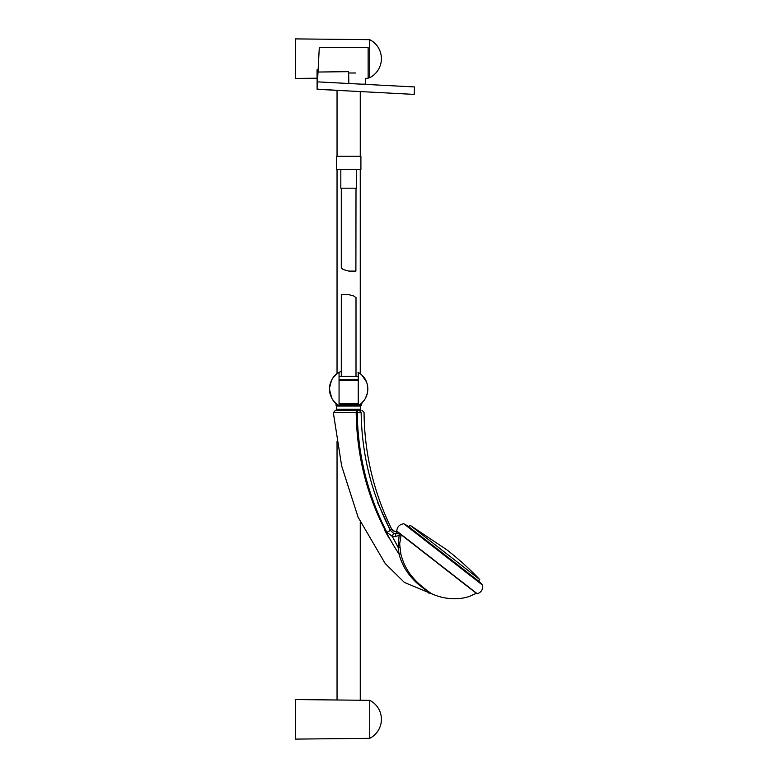 <?xml version="1.0" encoding="UTF-8"?>
<svg xmlns="http://www.w3.org/2000/svg" width="778" height="778" viewBox="0 0 778 778"><rect width="100%" height="100%" fill="white"/><g stroke="black" fill="none" stroke-linecap="round" stroke-linejoin="round"><path stroke-width="1.17" d="M339.383 169.565L336.397 169.565L336.397 156.242L360.904 156.242L360.904 169.565L339.383 169.565M369.725 700.326L295.387 699.568L295.387 739.1L369.725 738.341A21.307 21.307 0 0 0 369.725 700.326L369.725 738.341M369.725 39.659L369.725 77.674A21.307 21.307 0 0 0 369.725 39.659L295.387 38.9L295.387 78.432L317.113 78.208L317.103 89.305L414.188 94.401L414.577 86.951L317.492 81.865L318.007 72.033L348.632 71.664L348.836 83.509M396.741 531.014L477.313 593.789L396.741 531.014C397.218 526.774 399.571 524.353 403.801 523.769L482.613 585.163L479.365 581.73L408.771 526.735L409.977 525.199L446.835 549.813A304.13 304.13 0 0 1 479.725 579.532L409.977 525.199M403.801 523.769L407.935 526.084L479.365 581.73M318.144 69.368L317.492 81.865M361.245 84.15L365.504 84.15L365.504 78.345L368.14 78.315L368.14 47.614L319.291 47.507L318.007 72.033M355.702 72.996C368.451 79.648 368.451 79.648 355.702 72.996L348.836 72.996M319.223 48.82L319.291 47.507M361.488 403.247A19.178 19.178 0 0 1 361.303 403.403L363.851 400.689M365.553 398.054L367.401 393.016M367.8 389.973L367.226 384.264M366.409 381.774L361.751 374.996C371.116 383.126 369.2 399.804 358.24 405.61L358.24 372.399L358.24 405.61M341.231 371.32L340.103 371.835M336.359 374.286L332.906 378.05M331.486 380.452L329.512 387.882M329.473 389.263L331.691 397.947M332.994 400.067L334.812 402.275M335.668 403.111L335.357 403.772L336.427 403.772M366.584 382.222A19.178 19.178 0 0 0 358.006 372.263M339.062 405.61L339.062 372.39L339.062 405.61C326.459 399.075 326.459 378.925 339.062 372.39L336.125 374.481A19.178 19.178 0 0 0 335.026 375.502M335.065 402.537L335.999 403.403M329.483 388.485A19.178 19.178 0 0 1 330.475 382.893M330.942 381.638A19.178 19.178 0 0 1 331.846 379.771M332.294 378.993A19.178 19.178 0 0 1 334.268 376.319M336.31 374.325A19.178 19.178 0 0 1 338.702 372.604M339.694 372.04A19.178 19.178 0 0 1 341.299 371.291M366.691 382.504A19.178 19.178 0 0 1 367.731 390.906M367.663 391.47A19.178 19.178 0 0 1 364.882 399.202M364.425 399.902A19.178 19.178 0 0 1 363.025 401.691M334.958 402.43A19.178 19.178 0 0 1 332.362 399.124M330.874 396.187A19.178 19.178 0 0 1 329.522 390.391M356.003 188.198L355.896 271.104L348.807 271.104L343.088 269.48L341.299 267.885L341.299 188.198M356.48 169.565L356.48 188.198L340.822 188.198L340.822 169.565M341.299 376.426L341.318 294.376L347.844 294.376L353.757 296L356.003 297.624L356.003 376.426M339.062 376.426L358.24 376.426M339.062 379.839L358.24 379.839M339.062 380.5L358.24 380.5M339.062 405.513L358.24 405.513M358.395 405.513L361.216 405.513L361.118 403.568M336.184 403.568L336.077 405.513L338.897 405.513M360.691 406.048L360.691 409.238L336.611 409.238L336.611 406.048L360.691 406.048L361.216 405.513M361.935 403.772L360.866 403.772M358.24 403.772L339.062 403.772M361.653 404.278L360.243 404.278M358.24 404.278L339.062 404.278M337.059 404.278L336.164 403.976M337.487 409.238L337.487 410.307M361.148 412.359C364.999 412.35 364.999 412.35 361.148 412.359L333.334 412.671L335.454 410.307L357.481 410.307L357.248 412.447C357.734 454.741 367.624 494.711 386.899 532.356L390.41 530.392C371.485 493.602 361.731 454.255 361.148 412.359L359.154 410.307C362.83 410.307 362.83 410.307 359.154 410.307L357.481 410.307M386.899 532.356L392.277 536.392L393.561 533.3L390.41 530.392L393.561 533.3L399.221 533.776L395.73 533.63L395.613 536.645L399.153 535.138L399.221 533.776L399.863 533.766L399.221 533.776M394.174 546.526L399.065 554.14L398.093 547.226L392.277 536.392L395.613 536.645L392.277 536.392L398.093 547.226L399.065 554.14L400.816 553.81C403.199 563.642 407.779 572.19 414.557 579.445C420.606 586.252 431.333 593.429 430.827 593.332L427.317 590.619M377.67 502.666L390.41 530.392L391.276 528.622A5.854 5.845 28.3 0 0 397.12 531.637L395.73 533.63L394.514 533.562M359.65 449.694L367.245 486.153M384.497 530.003L389.049 538.084M426.548 590.541L430.827 593.332C437.635 596.619 448.789 600.246 463.221 598.029L468.901 596.677L476.282 593.303L401.147 534.768L399.668 543.919L400.816 553.81M333.334 412.671L341.649 465.896L358.065 517.146L385.188 563.525L404.336 582.382L430.02 593.137C430.506 593.128 418.982 585.873 413.167 579.299C406.349 572.151 401.652 563.768 399.065 554.14C371.164 511.204 356.869 463.97 356.198 412.447L356.382 410.307M399.153 535.138L401.147 534.768L399.153 535.138L398.093 547.226L399.795 547.197M397.12 531.637L399.863 533.766M401.147 534.768L476.282 593.303M317.025 69.874L317.298 85.541M317.58 89.139L342.077 90.618L336.067 90.306L337.039 90.355L337.039 156.242M358.24 389L358.24 401.808M339.062 375.531L339.062 376.192M339.062 389L339.062 402.469M414.188 94.401L414.577 86.951L414.188 94.401M317.249 69.874L317.463 82.458M369.725 77.674L368.14 77.693M482.613 585.163C483.08 589.413 481.31 592.282 477.313 593.789M479.725 579.532L478.519 581.069M349.001 271.104L355.867 271.104M347.649 294.376L341.338 294.376M336.611 406.048L336.077 405.513M359.815 409.238L359.815 410.307M396.955 531.51C394.485 531.588 392.618 530.567 391.353 528.447C373.518 491.92 364.415 453.224 364.055 412.359L361.926 410.307M430.02 593.137L428.668 593.05L430.02 593.137M317.025 73.628L317.249 86.446M360.263 700.229L360.263 522.116M360.263 410.658L360.263 409.238M360.263 373.741L360.263 169.565M360.263 156.242L360.263 91.571M337.039 699.986L337.039 441.291M337.039 410.307L337.039 409.238M337.039 373.741L337.039 169.565"/></g></svg>

